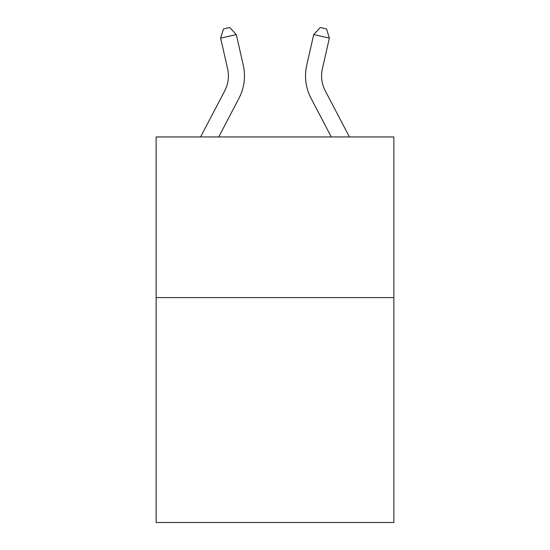 <?xml version="1.0" encoding="UTF-8"?>
<svg xmlns="http://www.w3.org/2000/svg" width="550" height="550" viewBox="0 0 550 550"><rect width="100%" height="100%" fill="white"/><g stroke="black" fill="none" stroke-linecap="round" stroke-linejoin="round"><path stroke-width="0.82" d="M393.876 297.598L393.876 522.5L156.124 522.5L156.124 136.95L393.876 136.95L393.876 297.598L156.124 297.598M243.272 65.203L236.294 34.574L243.272 65.203A48.194 48.194 0 0 1 238.975 98.271L218.714 136.95M349.422 136.95L325.256 90.819A32.127 32.127 0 0 1 322.389 68.771L329.368 38.142L313.706 34.574L306.728 65.203A48.194 48.194 0 0 0 311.025 98.271L331.286 136.95M329.368 38.142L326.528 28.93L320.265 27.5L313.706 34.574L306.728 65.203M325.256 90.819A32.127 32.127 0 0 1 322.389 68.771A32.127 32.127 0 0 0 325.256 90.819A32.127 32.127 0 0 1 322.389 68.771A32.127 32.127 0 0 0 325.256 90.819A32.127 32.127 0 0 1 322.389 68.771A32.127 32.127 0 0 0 325.256 90.819A32.127 32.127 0 0 1 322.389 68.771A32.127 32.127 0 0 0 325.256 90.819A32.127 32.127 0 0 1 322.389 68.771A32.127 32.127 0 0 0 325.256 90.819A32.127 32.127 0 0 1 322.389 68.771A32.127 32.127 0 0 0 325.256 90.819A32.127 32.127 0 0 1 322.389 68.771A32.127 32.127 0 0 0 325.256 90.819A32.127 32.127 0 0 1 322.389 68.771A32.127 32.127 0 0 0 325.256 90.819A32.127 32.127 0 0 1 322.389 68.771A32.127 32.127 0 0 0 325.256 90.819M200.578 136.95L224.744 90.819A32.127 32.127 0 0 0 227.611 68.771L220.633 38.142L223.472 28.93L229.735 27.5L236.294 34.574L220.633 38.142M224.744 90.819A32.127 32.127 0 0 0 227.611 68.771A32.127 32.127 0 0 1 224.744 90.819"/></g></svg>
